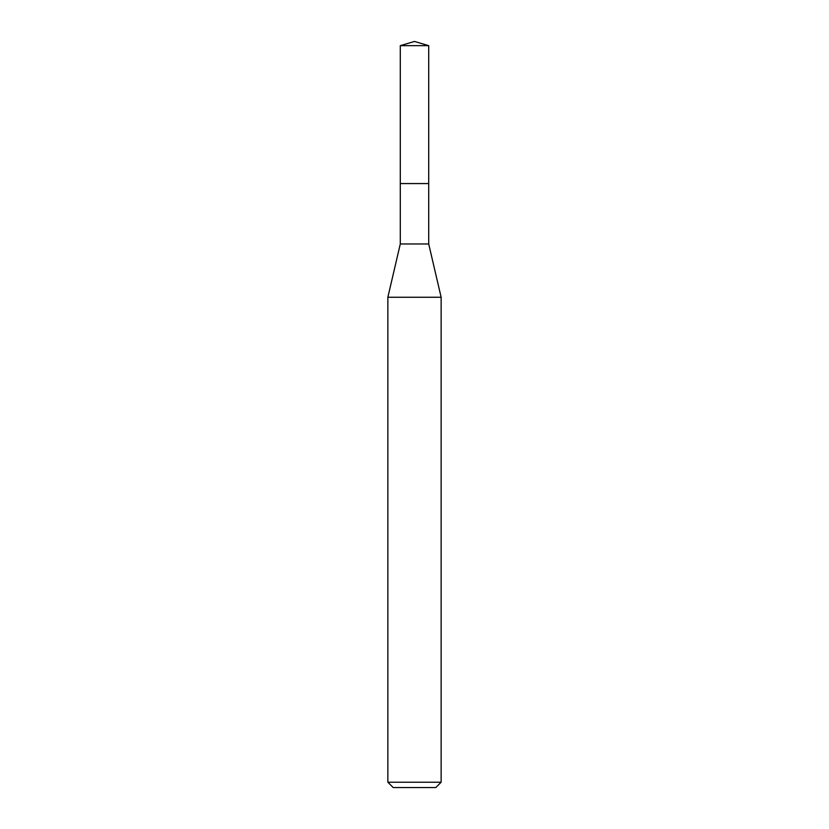 <?xml version="1.0" encoding="UTF-8"?>
<svg xmlns="http://www.w3.org/2000/svg" width="829" height="829" viewBox="0 0 829 829"><rect width="100%" height="100%" fill="white"/><g stroke="black" fill="none" stroke-linecap="round" stroke-linejoin="round"><path stroke-width="1.24" d="M400.293 45.657L428.707 45.657L414.5 41.45L400.293 45.657L400.293 243.964L428.707 243.964L441.142 297.259L441.142 782.224L387.858 782.224L393.184 787.55L435.816 787.55L441.142 782.224M400.293 243.964L387.858 297.259L441.142 297.259M400.293 183.561L428.707 183.561L428.707 243.964M428.707 45.657L428.707 183.561M387.858 297.259L387.858 782.224"/></g></svg>
